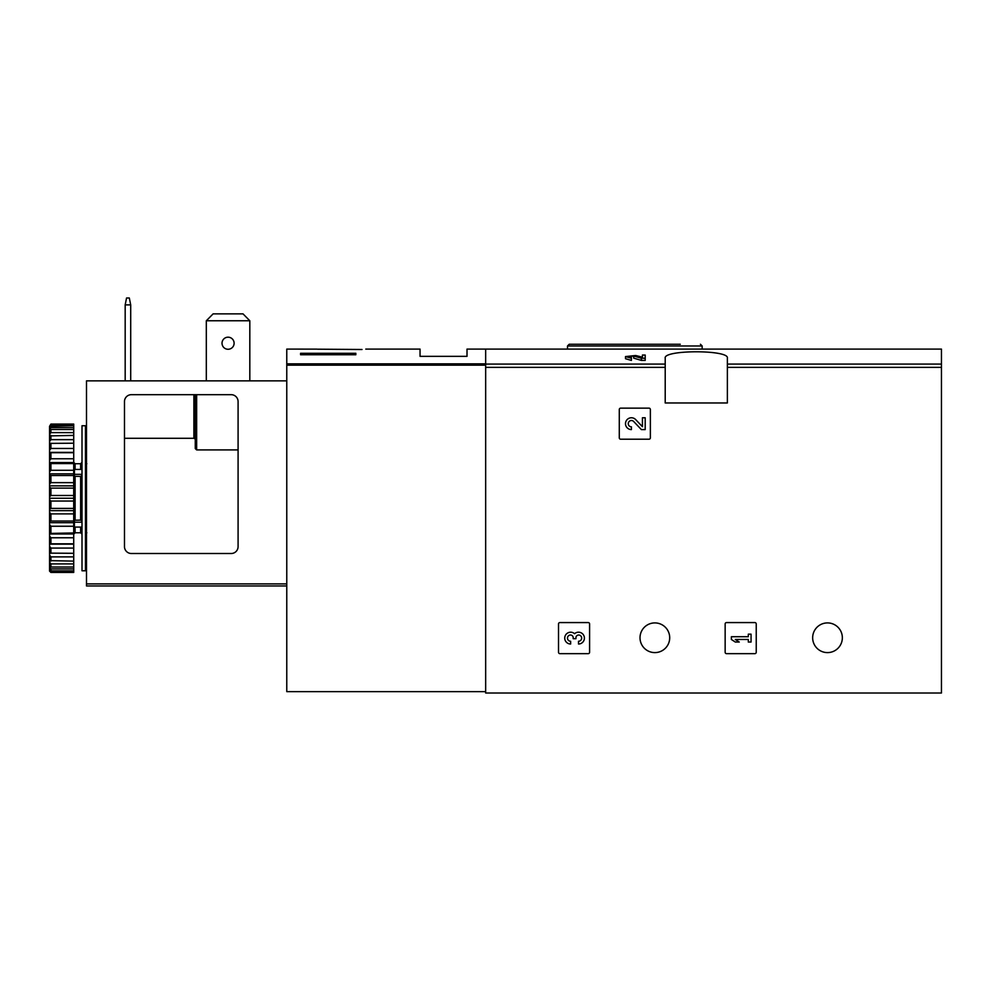 <?xml version="1.0" encoding="UTF-8"?>
<svg xmlns="http://www.w3.org/2000/svg" width="991" height="991" viewBox="0 0 991 991"><rect width="100%" height="100%" fill="white"/><g stroke="black" fill="none" stroke-linecap="round" stroke-linejoin="round"><path stroke-width="1.49" d="M642.428 357.181L635.689 355.509L625.507 356.574L625.507 358.717L631.403 360.402L631.403 357.441L628.257 356.574L633.695 355.992L641.375 358.246L641.375 360.402L645.191 360.402L645.191 355.038L642.428 355.038L642.428 357.404M633.695 355.992L633.695 358.135L641.375 360.402M365.79 349.092L420.048 349.092L420.048 356.351L467.009 356.351L467.009 349.092L941.45 349.092L941.45 693.006L485.664 693.006L485.664 349.092L485.664 363.846L286.771 363.846L286.771 691.631L485.664 691.631M665.209 358.16L665.209 402.965L727.369 402.965L727.369 358.16C729.698 349.674 662.942 349.65 665.209 358.16M619.288 409.518L619.288 437.836A1.375 1.375 0 0 0 620.676 439.211L648.981 439.211A1.375 1.375 0 0 0 650.369 437.836L650.369 409.518A1.375 1.375 0 0 0 648.981 408.143L620.676 408.143A1.375 1.375 0 0 0 619.288 409.518M725.152 623.946L725.152 652.264A1.375 1.375 0 0 0 726.539 653.651L754.857 653.651A1.375 1.375 0 0 0 756.232 652.264L756.232 623.946A1.375 1.375 0 0 0 754.857 622.571L726.539 622.571A1.375 1.375 0 0 0 725.152 623.946M558.515 623.946L558.515 652.264A1.375 1.375 0 0 0 559.903 653.651L588.208 653.651A1.375 1.375 0 0 0 589.595 652.264L589.595 623.946A1.375 1.375 0 0 0 588.208 622.571L559.903 622.571A1.375 1.375 0 0 0 558.515 623.946M669.705 637.758A14.853 14.853 0 0 0 647.433 624.9A14.853 14.853 0 0 0 647.433 650.616A14.853 14.853 0 0 0 669.705 637.758M842.35 637.758A14.853 14.853 0 0 0 820.077 624.9A14.853 14.853 0 0 0 820.077 650.616A14.853 14.853 0 0 0 842.35 637.758M631.403 358.246L625.507 356.574M645.191 358.246L641.375 358.246M680.26 344.261L569.218 344.261L567.496 345.983L567.496 349.092M574.569 633.707A5.909 5.909 0 0 1 584.021 635.999A5.909 5.909 0 0 1 578.509 644.014L578.509 641.251A3.146 3.146 0 0 0 580.082 635.38A2.75 2.75 0 0 0 575.944 637.77L575.944 638.7L573.194 638.7L573.194 637.77A2.75 2.75 0 0 0 569.057 635.38A3.146 3.146 0 0 0 570.643 641.251L570.643 644.014A5.909 5.909 0 0 1 565.118 635.999A5.909 5.909 0 0 1 574.569 633.707M731.37 636.73L731.37 639.48L735.31 642.044L739.249 642.044L735.31 639.48L748.304 639.48L748.304 642.044L751.054 642.044L751.054 634.166L748.304 634.166L748.304 636.73L731.37 636.73M642.428 426.687L635.689 419.602A5.909 5.909 0 0 0 625.978 421.348A5.909 5.909 0 0 0 631.403 429.586L631.403 426.824A3.146 3.146 0 0 1 628.517 422.439A3.146 3.146 0 0 1 633.695 421.509L641.375 429.586L645.191 429.586L645.191 417.768L642.428 417.768L642.428 426.687M317.578 349.191L362.012 349.501C367.054 349.005 367.054 349.005 362.012 349.501M316.86 349.129L286.771 349.092L286.771 363.846M355.831 354.753L300.583 354.753L300.583 353.291L355.831 353.291L355.831 354.753L355.831 353.291M300.583 354.753L300.583 353.291M243.03 313.874L249.819 320.774L206.314 320.774L213.102 313.874L243.03 313.874M249.819 320.774L249.819 380.866M206.314 320.774L206.314 380.866M231.176 394.678A6.9 6.9 0 0 1 238.088 401.578L238.088 546.598A6.9 6.9 0 0 1 231.176 553.511L131.382 553.511A6.9 6.9 0 0 1 124.482 546.598L124.482 401.578A6.9 6.9 0 0 1 131.382 394.678L231.176 394.678M286.771 380.866L86.502 380.866L86.502 585.966L286.771 585.966M238.088 449.914L196.652 449.914L195.264 448.576L195.264 394.678M193.889 394.678L193.889 438.282L195.264 439.05L193.889 438.282L124.482 438.282M222.021 343.22A6.045 6.045 0 0 1 228.066 337.188A6.045 6.045 0 0 1 234.111 343.22A6.045 6.045 0 0 1 228.066 349.266A6.045 6.045 0 0 1 222.021 343.22M125.176 380.866L125.176 304.894L126.551 297.994L129.313 297.994L130.701 304.894L130.701 380.866M125.176 304.894L130.701 304.894M85.461 498.262L85.461 570.779L82.005 570.779L82.005 425.746L85.461 425.746L85.461 498.262M82.005 475.432L80.63 476.411L80.63 520.114L82.005 521.093M82.005 527.076L74.412 527.076L74.412 520.25L80.63 520.114M82.005 474.33L74.412 474.33L74.412 476.275L80.63 476.411M50.925 501.037L50.925 508.408L73.718 508.408L73.718 495.488L50.925 495.488L49.55 496.825L49.55 499.699L50.925 501.037L73.718 501.037M50.925 508.408L49.55 509.498L49.55 512.322L50.925 513.883L73.718 513.883L73.718 521.018L50.925 521.018L49.55 521.823L49.55 524.524L50.925 526.246L73.718 526.246L73.718 532.947L49.55 533.443L49.55 535.933L50.925 537.766L73.718 537.766L73.718 543.824L50.925 543.824L49.55 543.985L49.55 546.19L50.925 548.073L73.718 548.073L73.718 553.3L49.55 553.139L49.55 554.985L50.925 556.88L73.718 556.88L73.718 561.117L49.55 560.633L49.55 562.07L50.925 563.904L73.718 563.904L73.718 567.025L50.925 567.025L49.55 566.22L49.55 567.199L50.925 568.921L73.718 568.921L73.718 570.841L50.925 570.841L49.55 569.751L49.55 571.101L50.925 572.451L73.718 572.451L73.718 570.841M50.925 513.883L50.925 521.018M50.925 526.246L50.925 532.947M50.925 537.766L50.925 543.824M50.925 548.073L50.925 553.3M50.925 556.88L50.925 561.117M50.925 563.904L50.925 567.025M50.925 568.921L50.925 570.841M49.55 426.279L50.925 424.074L73.718 424.074L73.718 424.718L50.925 424.718L49.55 426.279L73.718 425.684L73.718 427.604L50.925 427.604L49.55 429.326L49.55 430.305L50.925 429.499L73.718 429.499L73.718 432.621L50.925 432.621L49.55 434.454L49.55 435.891L73.718 435.408L73.718 439.645L50.925 439.645L49.55 441.54L49.55 443.386L73.718 443.225L73.718 448.452L50.925 448.452L49.55 450.335L49.55 452.54L50.925 452.701L73.718 452.701L73.718 458.759L50.925 458.759L49.55 460.592L49.55 463.082L50.925 463.577L73.718 463.577L73.718 470.279L50.925 470.279L49.55 472.001L49.55 474.701L50.925 475.507L73.718 475.507L73.718 482.642L50.925 482.642L49.55 484.203L49.55 487.027L50.925 488.117L73.718 488.117L73.718 495.488M50.925 424.074L50.925 424.718M50.925 425.684L50.925 427.604M50.925 429.499L50.925 432.621M50.925 435.408L50.925 439.645M50.925 443.225L50.925 448.452M50.925 452.701L50.925 458.759M50.925 463.577L50.925 470.279M50.925 475.507L50.925 482.642M50.925 488.117L50.925 495.488M49.55 499.699L49.55 509.498M49.55 512.322L49.55 521.823M49.55 524.524L49.55 533.443M49.55 535.933L49.55 543.985M49.55 546.19L49.55 553.139M49.55 554.985L49.55 560.633M49.55 562.07L49.55 566.22M49.55 567.199L49.55 569.751M49.55 426.774L49.55 429.326M49.55 430.305L49.55 434.454M49.55 435.891L49.55 441.54M49.55 443.386L49.55 450.335M49.55 452.54L49.55 460.592M49.55 463.082L49.55 472.001M49.55 474.701L49.55 484.203M49.55 487.027L49.55 496.825M73.718 425.684L73.718 424.718M73.718 429.499L73.718 427.604M73.718 435.408L73.718 432.621M73.718 443.225L73.718 439.645M73.718 452.701L73.718 448.452M73.718 463.577L73.718 458.759M73.718 475.507L73.718 470.279M73.718 488.117L73.718 482.642M73.718 513.883L73.718 508.408M73.718 526.246L73.718 521.018M73.718 537.766L73.718 532.947M73.718 548.073L73.718 543.824M73.718 556.88L73.718 553.3M73.718 563.904L73.718 561.117M73.718 568.921L73.718 567.025M49.55 570.246L50.925 571.807L73.718 571.807M50.925 571.807L49.55 571.101M49.55 498.262L73.718 498.262M49.55 485.863L73.718 485.863M49.55 473.834L73.718 473.834M49.55 462.562L73.718 462.562M49.55 452.367L73.718 452.367M49.55 544.158L73.718 544.158M49.55 533.963L73.718 533.963M49.55 522.691L73.718 522.691M49.55 510.662L73.718 510.662M82.005 522.195L74.412 522.195M74.412 474.33L74.412 469.449L82.005 469.449M86.502 560.757L85.461 560.757M86.502 564.213L85.461 564.213M86.502 441.206L85.461 441.441M86.502 438.022L85.461 438.245M85.461 436.412L86.502 436.647M665.209 364.081L485.664 364.081M941.45 364.081L727.369 364.081M665.209 367.351L485.664 367.351M941.45 367.351L727.369 367.351M702.161 349.092L702.161 345.983L567.496 345.983M485.664 365.159L286.771 365.159M86.502 583.897L286.771 583.897M196.652 449.914L196.652 394.678M75.105 469.449L75.105 463.738L80.63 463.738L80.63 469.449M75.105 476.411L75.105 520.114M80.63 527.076L80.63 532.786L82.005 534.174M75.105 527.076L75.105 532.786L80.63 532.786M702.161 345.983L700.439 344.261M80.63 463.738L82.005 462.351M86.836 532.786L85.461 534.174M86.836 463.738L85.461 462.351M75.105 463.738L73.718 462.351M75.105 532.786L73.718 534.174"/></g></svg>
